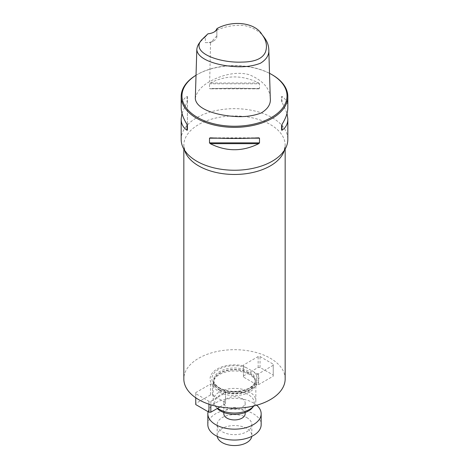 <?xml version="1.0" encoding="UTF-8"?>
<svg xmlns="http://www.w3.org/2000/svg" width="469" height="469" viewBox="0 0 469 469"><rect width="100%" height="100%" fill="white"/><g stroke="black" fill="none" stroke-linecap="round" stroke-linejoin="round"><path stroke-width="0.35" stroke-dasharray="2.35 1.76" d="M264.07 37.221C260.002 31.452 253.272 27.524 243.886 25.443C234.095 24.851 225.085 26.428 216.86 30.174L216.842 35.925L210.54 42.691L205.264 42.615L205.475 36.746L200.034 42.081M205.475 36.746L207.99 33.95A10.664 6.156 0 0 0 213.758 32.232A10.664 6.156 0 0 0 213.987 32.097M216.737 28.902L216.883 29.758M195.309 98.601C196.464 91.942 201.254 86.267 209.684 81.588C219.668 75.99 235.444 70.743 249.373 74.741C262.974 80.551 269.951 88.412 270.291 98.326M181.175 139.457A53.325 30.79 180 0 1 214.093 111.012A53.325 30.79 180 0 1 272.208 117.684A53.325 30.79 180 0 1 287.825 139.457M272.208 74.794A53.325 30.79 0 0 0 196.792 74.794A53.325 30.79 0 0 0 196.03 75.245M259.504 83.793L258.736 82.995C242.579 74.905 226.421 74.905 210.264 82.995L209.496 83.793L209.496 88.483L210.264 88.817C226.421 87.996 242.579 87.996 258.736 88.817L259.504 88.483L259.504 83.793L209.496 83.793M287.825 107.677C287.79 102.764 285.85 99.012 282.004 96.426L281.599 96.55L281.599 101.24L287.04 113.328M181.96 113.328L187.401 101.24L187.401 96.55L186.996 96.426C183.15 99.012 181.21 102.764 181.175 107.677M269.523 73.311A52.528 30.327 0 0 0 197.355 74.471A52.528 30.327 0 0 0 196.03 75.263M281.599 101.24L281.599 96.55M187.401 96.55L187.401 125.422M187.401 101.24L187.401 130.112M216.842 35.925A10.664 6.156 180 0 1 216.883 36.476A10.664 6.156 180 0 1 213.758 40.832A10.664 6.156 180 0 1 205.264 42.615M285.164 378.94A50.664 29.248 0 0 0 234.5 349.692A50.664 29.248 0 0 0 183.836 378.94M243.458 365.832A24.406 14.093 0 0 0 217.241 368.974A24.406 14.093 0 0 0 211.795 384.111L210.458 384.111L195.755 392.6L195.755 393.69L208.951 401.306L210.839 401.306L225.542 392.817L225.542 392.049A24.406 14.093 0 0 0 251.759 388.901A24.406 14.093 0 0 0 257.205 373.77L243.458 366.09L243.458 365.058L258.161 356.569L260.049 356.569L273.245 364.19L273.245 365.275L258.542 373.77L257.205 373.77M225.542 392.049L225.542 391.668L215.218 385.565L211.795 384.111M219.416 392.002A21.334 12.317 0 0 0 242.661 394.669A21.334 12.317 0 0 0 255.834 383.29A21.334 12.317 0 0 0 255.447 380.957A21.334 12.317 0 0 0 234.5 370.979A21.334 12.317 0 0 0 213.553 380.957A21.334 12.317 0 0 0 213.166 383.29A21.334 12.317 0 0 0 219.416 392.002M253.77 405.99A21.334 12.317 0 0 0 253.975 405.738A21.334 12.317 0 0 0 255.834 400.708A21.334 12.317 0 0 0 234.5 388.396A21.334 12.317 0 0 0 213.166 400.708A21.334 12.317 0 0 0 215.025 405.738A21.334 12.317 0 0 0 217.651 408.259M252.568 407.549A19.792 11.426 0 0 0 234.5 391.463A19.792 11.426 0 0 0 216.432 407.549A19.792 11.426 0 0 0 217.253 408.493M242.039 398.533A10.664 6.156 180 0 1 245.164 402.889A10.664 6.156 180 0 1 234.5 409.044A10.664 6.156 180 0 1 223.836 402.889A10.664 6.156 180 0 1 230.42 397.196A10.664 6.156 180 0 1 242.039 398.533M210.839 401.306L210.839 404.8M219.92 406.951L225.542 403.703L225.542 402.613L212.346 394.998L210.458 394.998L195.755 403.487L195.755 404.571M225.542 392.817L225.542 403.703M208.951 401.306L208.951 404.196M195.755 393.69L195.755 397.782M195.755 392.6L195.755 403.487M210.458 384.111L210.458 394.998M212.346 384.052L212.346 394.998M225.542 391.668L225.542 402.613M273.245 376.161L273.245 375.077L260.049 367.456L258.161 367.456L243.458 375.945L243.458 377.035L256.654 384.656L258.542 384.656L273.245 376.161L273.245 365.275M258.542 384.656L258.542 373.77M273.245 375.077L273.245 364.19M260.049 367.456L260.049 356.569M258.161 367.456L258.161 356.569M243.458 375.945L243.458 365.058M243.458 377.035L243.458 366.09M256.654 384.656L256.654 373.711M223.836 413.775A10.664 6.156 180 0 1 230.42 408.083A10.664 6.156 180 0 1 242.039 409.419A10.664 6.156 180 0 1 245.164 413.775M208.084 411.688A26.663 15.395 180 0 1 225.988 399.183A26.663 15.395 180 0 1 253.354 402.889A26.663 15.395 180 0 1 256.684 405.234M207.837 424.656A26.663 15.395 180 0 1 224.293 410.434A26.663 15.395 180 0 1 253.354 413.775A26.663 15.395 180 0 1 261.163 424.656M246.753 417.58A17.33 10.007 180 0 1 251.83 424.656A17.33 10.007 180 0 1 234.5 434.663A17.33 10.007 180 0 1 217.17 424.656A17.33 10.007 180 0 1 227.87 415.411A17.33 10.007 180 0 1 246.753 417.58M217.229 436.387A17.33 10.007 180 0 1 217.17 435.543A17.33 10.007 180 0 1 227.87 426.298A17.33 10.007 180 0 1 246.753 428.467A17.33 10.007 180 0 1 251.83 435.543A17.33 10.007 180 0 1 251.771 436.387M213.758 40.832L210.54 42.691L209.684 81.588M258.736 82.995L210.264 82.995M259.504 88.483L209.496 88.483M258.736 88.817L210.264 88.817M282.004 102.248L282.004 96.426M210.264 137.845L258.736 137.845M217.851 138.179L251.15 138.179M186.996 96.426L186.996 102.248M184.628 150.361A50.664 29.248 180 0 1 183.836 145.214A50.664 29.248 180 0 1 234.5 115.966A50.664 29.248 180 0 1 285.164 145.214A50.664 29.248 180 0 1 284.372 150.361M246.331 367.602A22.618 13.062 0 0 0 218.507 369.502A22.618 13.062 0 0 0 215.218 385.565M222.669 389.868A22.618 13.062 0 0 0 250.493 387.969A22.618 13.062 0 0 0 253.782 371.905M219.791 388.52A20.8 12.006 0 0 0 242.461 391.123A20.8 12.006 0 0 0 255.3 380.025A20.8 12.006 0 0 0 234.5 368.018A20.8 12.006 0 0 0 213.7 380.025A20.8 12.006 0 0 0 219.791 388.52M219.791 389.985A20.8 12.006 0 0 0 242.461 392.588A20.8 12.006 0 0 0 255.3 381.496A20.8 12.006 0 0 0 234.5 369.49A20.8 12.006 0 0 0 213.7 381.496A20.8 12.006 0 0 0 219.791 389.985M219.756 390.349A20.853 12.042 0 0 0 244.279 392.465A20.853 12.042 0 0 0 254.972 379.556A20.853 12.042 0 0 0 234.5 369.795A20.853 12.042 0 0 0 214.028 379.556A20.853 12.042 0 0 0 219.756 390.349M197.355 74.471L196.792 74.794M216.883 36.476L216.883 29.799M213.758 32.232L214.233 31.962M192.812 158.657C188.386 155.286 185.654 152.114 184.616 149.142L183.836 145.214L183.836 149.072M276.188 158.657C280.609 155.292 283.34 152.126 284.378 149.154L285.164 145.214L285.164 149.072M255.447 380.957L255.3 380.025C255.335 382.382 253.911 384.65 251.026 386.831C248.271 388.789 244.724 390.138 240.38 390.882C232.354 392.014 225.384 390.982 219.463 387.787C213.635 384.058 213.671 381.01 213.7 380.025L213.553 380.957M255.834 400.708L255.834 383.29M213.166 400.708L213.166 383.29M216.432 407.549L215.025 405.738M223.836 402.889L223.836 412.515M245.164 402.889L245.164 412.515M217.17 424.656L217.17 435.543M251.83 424.656L251.83 435.543"/><path stroke-width="0.7" d="M217.417 28.333C233.193 19.962 255.03 22.606 261.966 34.501C266.322 40.17 267.5 45.98 265.501 51.942C262.722 58.566 254.948 61.949 242.168 62.09C220.002 63.186 189.036 52.745 202.139 39.361L207.943 33.803A11.332 6.543 180 0 0 214.233 31.962A11.332 6.543 180 0 0 217.417 28.333L216.737 28.902A10.664 6.156 0 0 1 213.987 32.097M202.139 39.361L200.034 42.081C198.082 44.514 197.009 47.035 196.816 49.638C197.637 59.938 218.654 65.724 235.18 66.616C244.542 67.231 252.943 66.111 260.383 63.262C266.527 59.528 269.329 54.896 268.784 49.356C268.614 45.13 267.043 41.084 264.07 37.221L261.966 34.501M268.784 49.356L270.291 98.326C270.935 104.001 267.951 108.861 261.339 112.918C253.389 115.949 244.63 117.133 235.057 116.47C218.108 115.491 196.423 109.805 195.309 98.601L196.816 49.638M287.04 113.328L287.825 118.985L287.825 139.457A53.325 30.79 180 0 1 276.188 158.657A53.325 30.79 180 0 1 196.792 161.225A53.325 30.79 180 0 1 192.812 158.657A53.325 30.79 180 0 1 181.175 139.457L181.175 118.985L181.96 113.328M196.03 75.245A53.325 30.79 0 0 0 181.175 96.567A53.325 30.79 0 0 0 196.792 118.34A53.325 30.79 0 0 0 254.907 125.012A53.325 30.79 0 0 0 287.825 96.567A53.325 30.79 0 0 0 272.208 74.794L271.645 74.471A52.528 30.327 0 0 0 269.523 73.311M209.496 138.179L210.264 137.845C226.421 138.666 242.579 138.666 258.736 137.845L259.504 138.179L259.504 142.869L258.736 143.666C242.579 151.757 226.421 151.757 210.264 143.666L209.496 142.869L209.496 138.179L217.851 138.179M287.825 118.985C287.79 123.898 285.85 127.65 282.004 130.235L281.599 130.112L281.599 125.422L282.004 124.414C285.85 118.2 287.79 112.619 287.825 107.677L287.825 96.567M181.175 96.567L181.175 107.677C181.21 112.619 183.15 118.2 186.996 124.414L187.401 125.422L187.401 130.112L186.996 130.235C183.15 127.65 181.21 123.898 181.175 118.985M196.03 75.263A52.528 30.327 0 0 0 197.355 117.356A52.528 30.327 0 0 0 271.645 117.356A52.528 30.327 0 0 0 271.645 74.471M281.599 130.112L281.599 125.422M183.836 149.072L183.836 378.94A50.664 29.248 0 0 0 198.674 399.623A50.664 29.248 0 0 0 253.887 405.961A50.664 29.248 0 0 0 285.164 378.94L285.164 149.072M217.651 408.259A21.334 12.317 0 0 0 219.416 409.419A21.334 12.317 0 0 0 253.77 405.99M217.253 408.493A19.792 11.426 0 0 0 220.506 410.967A19.792 11.426 0 0 0 252.568 407.549L253.782 405.99M210.839 404.8L210.839 412.192L219.92 406.951M208.951 404.196L208.951 412.192L210.839 412.192M195.755 397.782L195.755 404.571L208.951 412.192M245.164 412.515L245.164 413.775A10.664 6.156 180 0 1 234.5 419.931A10.664 6.156 180 0 1 223.836 413.775L223.836 412.515M256.684 405.234A26.663 15.395 180 0 1 261.163 413.775A26.663 15.395 180 0 1 234.5 429.164A26.663 15.395 180 0 1 207.837 413.775A26.663 15.395 180 0 1 208.084 411.688M261.163 413.775L261.163 424.656A26.663 15.395 180 0 1 234.5 440.051A26.663 15.395 180 0 1 207.837 424.656L207.837 413.775M251.771 436.387A17.33 10.007 180 0 1 234.5 445.55A17.33 10.007 180 0 1 217.229 436.387M282.004 130.235L282.004 124.414M251.15 138.179L259.504 138.179M209.496 142.869L259.504 142.869M210.264 143.666L258.736 143.666M186.996 124.414L186.996 130.235M284.372 150.361A50.664 29.248 180 0 1 249.678 173.12A50.664 29.248 180 0 1 198.674 165.897A50.664 29.248 180 0 1 184.628 150.361M192.812 158.657L192.442 158.387M276.558 158.387L276.188 158.657"/></g></svg>
